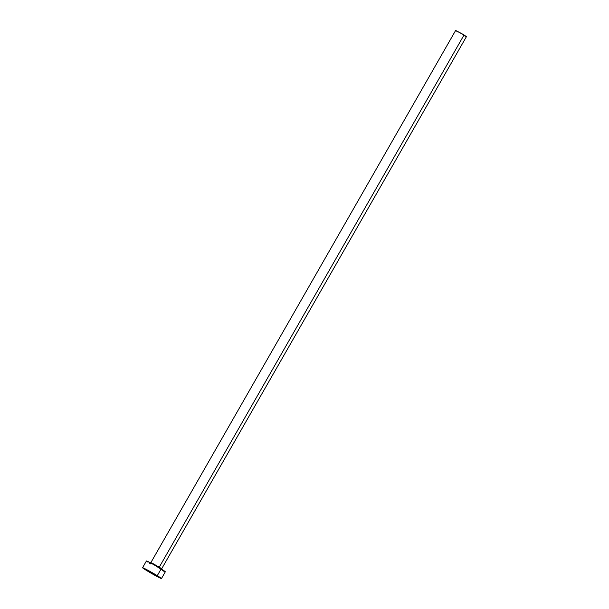 <?xml version="1.0" encoding="UTF-8"?>
<svg xmlns="http://www.w3.org/2000/svg" width="609" height="609" viewBox="0 0 609 609"><rect width="100%" height="100%" fill="white"/><g stroke="black" fill="none" stroke-linecap="round" stroke-linejoin="round"><path stroke-width="0.91" d="M150.21 572.27L155.257 574.995L150.21 572.27M153.255 564.269L150.857 562.625L153.78 564.01L161.613 568.821M150.91 562.617L159.269 567.162L464.043 34.987L455.639 30.45L462.102 33.83L464.043 34.987L159.269 567.162L161.667 568.814L466.441 36.639L464.043 34.987L466.342 36.631M161.469 578.55L165.328 571.805A10.893 0.495 -150.2 0 0 161.134 568.92L157.274 575.665L161.134 568.92A10.893 0.495 -150.2 0 0 151.527 563.401A10.893 0.495 -150.2 0 0 146.419 560.98L142.559 567.725A10.893 0.495 29.8 0 1 147.667 570.146A10.893 0.495 29.8 0 1 157.274 575.665A10.893 0.495 29.8 0 1 161.469 578.55A10.893 0.495 29.8 0 1 156.361 576.122A10.893 0.495 29.8 0 1 146.754 570.603A10.893 0.495 29.8 0 1 142.559 567.725L152.022 572.574L161.469 578.535L152.006 573.701L142.559 567.733M148.01 562.214L146.419 560.988L147.142 561.186L154.039 564.787L165.146 571.798M164.605 571.6L162.557 570.61M150.613 563.858L149.182 562.975M153.818 574.005L148.771 571.288L153.818 574.005M466.03 36.517L464.857 35.954M458.037 32.094L457.214 31.592M456.544 31.158L455.639 30.458L150.857 562.625L150.096 562.99M161.728 569.651L161.667 568.814"/></g></svg>
